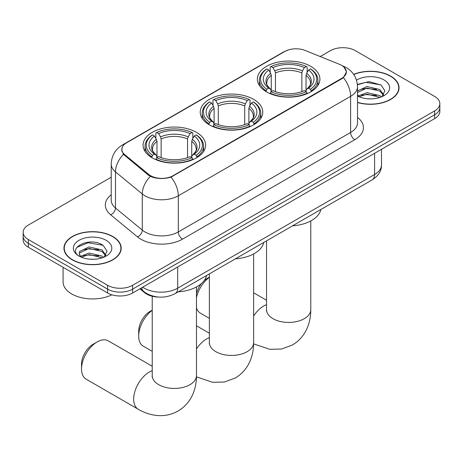 <?xml version="1.0" encoding="UTF-8"?>
<svg xmlns="http://www.w3.org/2000/svg" width="463" height="463" viewBox="0 0 463 463"><rect width="100%" height="100%" fill="white"/><g stroke="black" fill="none" stroke-linecap="round" stroke-linejoin="round"><path stroke-width="0.69" d="M253.608 99.342A31.27 18.051 0 0 0 219.531 95.424A31.27 18.051 0 0 0 200.23 112.104A31.27 18.051 0 0 0 209.392 124.871A31.27 18.051 0 0 0 243.469 128.783A31.27 18.051 0 0 0 262.77 112.104A31.27 18.051 0 0 0 253.608 99.342M196.457 132.337A31.27 18.051 0 0 0 162.38 128.425A31.27 18.051 0 0 0 143.079 145.104A31.27 18.051 0 0 0 152.234 157.866A31.27 18.051 0 0 0 186.311 161.784A31.27 18.051 0 0 0 205.618 145.104A31.27 18.051 0 0 0 196.457 132.337M310.766 66.342A31.27 18.051 0 0 0 276.689 62.43A31.27 18.051 0 0 0 257.382 79.109A31.27 18.051 0 0 0 266.543 91.877A31.27 18.051 0 0 0 300.62 95.789A31.27 18.051 0 0 0 319.921 79.109A31.27 18.051 0 0 0 310.766 66.342M341.636 65.381A15.927 9.196 0 0 0 339.506 64.351L305.158 50.461A15.927 9.196 0 0 0 284.757 51.491L126.515 142.853A15.927 9.196 0 0 0 121.85 149.358A15.927 9.196 0 0 0 124.726 154.63L148.785 174.464A15.927 9.196 0 0 0 173.093 175.691L341.636 78.386A15.927 9.196 0 0 0 346.301 71.881A15.927 9.196 0 0 0 341.636 65.381M158.554 297.055A17.698 10.221 180 0 1 144.63 292.703L139.89 288.796M357.517 102.526A28.613 16.518 0 0 0 399.037 87.779A28.613 16.518 0 0 0 390.656 76.1A28.613 16.518 0 0 0 353.686 74.381M112.81 236.506A28.613 16.518 0 0 0 81.627 232.93A28.613 16.518 0 0 0 63.963 248.191A28.613 16.518 0 0 0 72.344 259.87A28.613 16.518 0 0 0 103.527 263.453A28.613 16.518 0 0 0 121.196 248.191A28.613 16.518 0 0 0 112.81 236.506M64.259 249.679A28.613 16.518 0 0 0 64.16 250.118M344.021 67.141L346.509 71.788L343.39 77.616L341.844 78.739L171.096 177.092C164.782 178.996 158.468 178.996 152.153 177.092L148.577 175.28L123.447 154.364L121.642 149.769L122.458 146.84M111.218 177.213L28.336 225.07A17.698 10.221 0 0 0 23.15 232.293L23.15 240.002A17.698 10.221 0 0 0 28.336 247.225L107.595 292.992L107.595 289.138A17.698 10.221 0 0 0 132.626 289.138L434.664 114.755A17.698 10.221 0 0 0 439.85 107.532A17.698 10.221 0 0 1 434.664 114.755L132.626 289.138A17.698 10.221 0 0 1 107.595 289.138L28.336 243.37L107.595 289.138L107.595 285.283A17.698 10.221 0 0 0 132.626 285.283L434.664 110.9A17.698 10.221 0 0 0 439.85 103.677A17.698 10.221 0 0 0 434.664 96.449L355.405 50.687A17.698 10.221 0 0 0 330.374 50.687L320.217 56.55M23.15 236.147A17.698 10.221 0 0 0 28.336 243.37A17.698 10.221 0 0 1 23.15 236.147M23.15 232.293A17.698 10.221 0 0 0 28.336 239.521L107.595 285.283M120.999 250.118A28.613 16.518 0 0 0 120.901 249.679M398.84 89.706A28.613 16.518 0 0 0 398.741 89.266M107.595 292.992A17.698 10.221 0 0 0 132.626 292.992L434.664 118.609A17.698 10.221 0 0 0 439.85 111.386L439.85 103.677M357.517 102.335A28.318 16.35 0 0 0 398.741 87.779A28.318 16.35 0 0 0 390.448 76.221A28.318 16.35 0 0 0 353.796 74.543M367.223 98.729L371.667 98.862M358.385 95.905L366.968 92.635L379.851 95.644L381.408 96.894M359.172 96.732L366.968 94.163L380.129 97.369M357.517 94.533A13.334 7.697 0 0 0 359.288 96.836M357.517 90.985L366.968 86.512L379.851 89.527L383.677 94.817M357.517 92.513L366.968 88.045L379.851 91.055L383.376 95.216M357.517 96.015A19.232 11.106 0 0 0 384.018 95.633A19.232 11.106 0 0 0 384.018 79.925A19.232 11.106 0 0 0 356.493 80.122M381.865 96.703L384.875 90.789L381.066 85.047L369.075 81.61L357.395 84.428M358.518 96.501L357.517 95.436M357.43 84.793L365.92 82.339L380.806 84.874M361.684 89.226L365.92 88.456L376.546 89.371M361.684 95.343L365.92 94.579L376.546 95.488M72.552 259.749A28.318 16.35 0 0 0 103.417 263.297A28.318 16.35 0 0 0 120.901 248.191A28.318 16.35 0 0 0 112.602 236.628A28.318 16.35 0 0 0 81.743 233.086A28.318 16.35 0 0 0 64.259 248.191A28.318 16.35 0 0 0 72.552 259.749M63.078 267.29L63.078 281.909A29.499 17.033 0 0 0 71.719 293.953A29.499 17.033 0 0 0 111.855 294.804M89.382 259.141L93.827 259.268M80.539 256.317L89.127 253.041L102.01 256.056L103.567 257.306M81.332 257.144L89.127 254.569L102.288 257.775M80.678 256.913L79.295 253.683A13.334 7.697 0 0 0 81.447 257.249M79.295 253.683L79.7 251.345L89.127 246.924L102.01 249.939L105.836 255.229M79.329 253.869L79.7 252.879L89.127 248.452L102.01 251.467L105.535 255.622M104.025 257.115L107.034 251.201L103.226 245.459C89.729 235.754 65.752 248.538 79.595 256.375L79.665 256.421M106.177 240.338A19.232 11.106 0 0 0 78.982 240.338A19.232 11.106 0 0 0 78.982 256.045A19.232 11.106 0 0 0 106.177 256.045A19.232 11.106 0 0 0 106.177 240.338M76.783 247.387L88.08 242.751L102.965 245.28M83.838 249.638L88.08 248.868L98.706 249.783M83.838 255.755L88.08 254.986L98.706 255.9M196.468 293.49A16.222 9.37 -60 0 1 201.561 283.443M204.079 280.746A16.222 9.37 -60 0 1 207.302 278.35L209.374 277.152L207.302 278.35M209.374 277.314A22.126 12.773 120 0 0 196.468 297.553M196.468 307.779A22.126 12.773 120 0 0 200.415 313.162L209.374 318.336M265.982 91.541L266.821 89.307A28.081 16.211 0 0 1 266.821 68.912L268.748 70.029A25.367 14.648 0 0 0 268.748 88.19L270.658 89.272L271.272 91.552M271.272 90.621L271.272 75.371L270.658 73.31L268.748 70.029M270.155 72.442L270.155 66.985L270.994 66.504A28.081 16.211 0 0 1 306.315 66.504L304.382 67.615A25.367 14.648 0 0 0 272.921 67.615L274.831 70.903L275.444 72.963L275.444 91.616M301.864 91.616L301.864 72.963L302.478 70.903L304.382 67.615M292.552 225.846A32.451 18.734 0 0 0 320.865 209.496M270.155 93.161A29.262 16.894 0 0 0 307.154 93.161L306.315 91.715A28.081 16.211 0 0 1 270.994 91.715L270.155 93.665M307.154 93.665L307.154 93.161M266.821 68.912L265.982 69.392A29.262 16.894 0 0 0 259.39 80.07A29.262 16.894 0 0 0 265.982 90.754M306.315 66.504L307.154 66.985L307.154 72.442M270.994 91.715L272.921 90.598A25.367 14.648 0 0 0 304.382 90.598L306.315 91.715M268.748 88.19L266.821 89.307M272.921 67.615L270.994 66.504M270.658 73.31A22.693 13.103 0 0 0 270.658 89.272L270.762 89.347C267.539 86.228 266.225 84.11 266.827 82.999A21.83 12.605 0 0 1 271.272 75.371M311.327 90.754A29.262 16.894 0 0 0 317.919 80.07A29.262 16.894 0 0 0 311.327 69.392L310.488 68.912A28.081 16.211 0 0 1 310.488 89.307L311.327 91.541M310.488 89.307L308.555 88.19A25.367 14.648 0 0 0 308.555 70.029L310.488 68.912M308.555 70.029L306.651 73.31L306.031 75.371L306.031 90.621L306.651 89.272L308.555 88.19M306.031 75.371A21.83 12.605 0 0 1 310.482 82.999C311.078 84.116 309.764 86.234 306.541 89.347L306.651 89.272A22.693 13.103 0 0 0 306.651 73.31M306.031 91.552L306.031 90.621M152.223 310.314A22.126 12.773 120 0 0 138.68 336.034L138.68 331.219A16.222 9.37 -60 0 1 150.151 311.344L152.223 310.146L150.151 311.344M138.68 336.034A22.126 12.773 120 0 0 143.258 346.162L152.223 351.336M208.825 124.535L209.664 122.301A28.081 16.211 0 0 1 209.664 101.906L211.597 103.023A25.367 14.648 0 0 0 211.597 121.19L213.501 122.273L214.12 124.547M214.12 123.621L214.12 108.371L213.501 106.311L211.597 103.023M212.997 105.442L212.997 99.979L213.837 99.499A28.081 16.211 0 0 1 249.163 99.499L247.23 100.616A25.367 14.648 0 0 0 215.77 100.616L217.674 103.903L218.293 105.958L218.293 124.611M244.707 124.611L244.707 105.958L245.326 103.903L247.23 100.616M235.401 258.84A32.451 18.734 0 0 0 263.713 242.496M212.997 126.162A29.262 16.894 0 0 0 250.003 126.162L249.163 124.709A28.081 16.211 0 0 1 213.837 124.709L212.997 126.659M250.003 126.659L250.003 126.162M209.664 101.906L208.825 102.387A29.262 16.894 0 0 0 202.238 113.07A29.262 16.894 0 0 0 208.825 123.748M249.163 99.499L250.003 99.979L250.003 105.442M213.837 124.709L215.77 123.598A25.367 14.648 0 0 0 247.23 123.598L249.163 124.709M211.597 121.19L209.664 122.301M215.77 100.616L213.837 99.499M213.501 106.311A22.693 13.103 0 0 0 213.501 122.273L213.611 122.342C210.387 119.222 209.073 117.11 209.67 115.993A21.83 12.605 0 0 1 214.12 108.371M254.175 123.748A29.262 16.894 0 0 0 260.762 113.07A29.262 16.894 0 0 0 254.175 102.387L253.336 101.906A28.081 16.211 0 0 1 253.336 122.301L254.175 124.535M253.336 122.301L251.403 121.19A25.367 14.648 0 0 0 251.403 103.023L253.336 101.906M251.403 103.023L249.499 106.311L248.88 108.371L248.88 123.621L249.499 122.273L251.403 121.19M248.88 108.371A21.83 12.605 0 0 1 253.33 115.993C253.921 117.116 252.613 119.234 249.389 122.342L249.499 122.273A22.693 13.103 0 0 0 249.499 106.311M248.88 124.547L248.88 123.621M81.523 369.028L81.523 364.213A16.222 9.37 -60 0 1 92.999 344.345L97.166 341.931A22.126 12.773 120 0 0 81.523 369.028A22.126 12.773 120 0 0 86.106 379.156L138.252 409.263A22.126 12.773 -60 0 1 134.86 391.536A22.126 12.773 -60 0 1 149.317 372.044A22.126 12.773 -60 0 1 152.223 370.678M151.673 157.536L152.512 155.302A28.081 16.211 0 0 1 152.512 134.907L154.445 136.024A25.367 14.648 0 0 0 154.445 154.185L156.349 155.267L156.969 157.547M156.969 156.616L156.969 141.365L156.349 139.305L154.445 136.024M155.846 138.437L155.846 132.979L156.685 132.499A28.081 16.211 0 0 1 192.006 132.499L190.079 133.61A25.367 14.648 0 0 0 158.618 133.61L160.522 136.898L161.136 138.958L161.136 157.605M187.556 157.605L187.556 138.958L188.169 136.898L190.079 133.61M178.249 291.84A32.451 18.734 0 0 0 206.562 275.491M155.846 159.156A29.262 16.894 0 0 0 192.845 159.156L192.006 157.709A28.081 16.211 0 0 1 156.685 157.709L155.846 159.66M192.845 159.66L192.845 159.156M152.512 134.907L151.673 135.387A29.262 16.894 0 0 0 145.081 146.065A29.262 16.894 0 0 0 151.673 156.749M192.006 132.499L192.845 132.979L192.845 138.437M156.685 157.709L158.618 156.592A25.367 14.648 0 0 0 190.079 156.592L192.006 157.709M154.445 154.185L152.512 155.302M158.618 133.61L156.685 132.499M156.349 139.305A22.693 13.103 0 0 0 156.349 155.267L156.459 155.342C153.236 152.223 151.922 150.105 152.518 148.993A21.83 12.605 0 0 1 156.969 141.365M197.018 156.749A29.262 16.894 0 0 0 203.61 146.065A29.262 16.894 0 0 0 197.018 135.387L196.179 134.907A28.081 16.211 0 0 1 196.179 155.302L197.018 157.536M196.179 155.302L194.252 154.185A25.367 14.648 0 0 0 194.252 136.024L196.179 134.907M194.252 136.024L192.342 139.305L191.728 141.365L191.728 156.616L192.342 155.267L194.252 154.185M191.728 141.365A21.83 12.605 0 0 1 196.173 148.993C196.769 150.11 195.455 152.229 192.238 155.342L192.342 155.267A22.693 13.103 0 0 0 192.342 139.305M191.728 157.547L191.728 156.616M152.223 366.239L108.232 340.837A22.126 12.773 120 0 0 97.166 341.931L92.999 344.345M124.726 154.63L124.726 155.62M148.785 174.464L148.785 175.448M173.093 175.691L173.093 176.166M341.636 78.386L341.636 78.86M144.63 292.182L144.63 292.703M357.517 117.423A29.499 17.033 180 0 1 354.774 139.687L182.48 239.157A5.897 3.409 60 0 1 178.307 231.934L350.607 132.459A23.601 13.624 0 0 0 357.517 122.822L357.517 86.697A23.601 13.624 180 0 1 350.607 96.327A20.65 11.922 -120 0 0 343.39 77.616M182.48 239.157A29.499 17.033 180 0 1 140.764 239.157A29.499 17.033 180 0 1 137.459 236.882L110.657 214.786A29.499 17.033 180 0 1 111.218 194.796M144.936 231.934A23.601 13.624 0 0 0 178.307 231.934L178.307 195.803A23.601 13.624 180 0 1 144.936 195.803A23.601 13.624 180 0 1 142.291 193.985L115.49 171.883A23.601 13.624 180 0 1 111.218 164.07L111.218 200.201A23.601 13.624 0 0 0 115.49 208.014L142.291 230.111A23.601 13.624 0 0 0 144.936 231.934M357.517 86.697C357.118 78.212 353.385 71.846 346.33 67.61L343.349 66.157A20.65 9.671 112 0 0 342.47 65.902M171.096 177.092A20.65 11.922 60 0 1 178.307 195.803L350.607 96.327L350.607 132.459A5.897 3.409 60 0 0 354.774 139.687M124.634 144.161A20.65 11.922 -120 0 0 122.411 144.983C115.351 149.219 111.624 155.585 111.218 164.07M122.411 144.983L283.229 52.134A20.65 11.922 60 0 1 284.791 51.468M123.447 154.364A20.65 13.809 129.5 0 0 115.49 171.883L115.49 208.014A5.897 3.947 -50.5 0 1 110.657 214.786M150.336 176.374A20.65 13.809 129.5 0 0 142.291 193.985L142.291 230.111A5.897 3.947 -50.5 0 1 137.459 236.882M132.626 285.283L132.626 292.992M434.664 110.9L434.664 118.609M28.336 239.521L28.336 247.225M142.726 287.158A23.601 13.624 0 0 0 144.311 288.171A23.601 13.624 0 0 0 177.682 288.171L374.59 174.487A23.601 13.624 0 0 0 381.506 164.857C381.674 170.708 378.56 175.72 372.148 179.893L175.24 293.577A11.801 6.812 60 0 0 177.682 288.171L177.682 266.977M374.59 153.294L374.59 174.487A11.801 6.812 60 0 1 372.148 179.893M141.771 287.714A11.801 7.894 129.5 0 0 143.825 291.551L140.243 288.594M310.777 220.949L310.777 309.66A22.126 12.773 180 0 1 304.295 318.689A22.126 12.773 180 0 1 273.008 318.689A22.126 12.773 180 0 1 266.532 309.66L266.428 310.922M253.626 315.992A22.126 12.773 -60 0 1 263.621 306.049A22.126 12.773 -60 0 1 266.532 304.683M301.864 72.963A21.83 12.605 0 0 0 275.444 72.963M302.478 70.903A22.693 13.103 0 0 0 274.831 70.903M253.626 253.95L253.626 342.655A22.126 12.773 180 0 1 247.144 351.689A22.126 12.773 180 0 1 215.856 351.689A22.126 12.773 180 0 1 209.374 342.655L209.276 343.922M196.468 348.986A22.126 12.773 -60 0 1 206.469 339.043A22.126 12.773 -60 0 1 209.374 337.677M244.707 105.958A21.83 12.605 0 0 0 218.293 105.958M245.326 103.903A22.693 13.103 0 0 0 217.674 103.903M196.468 286.944L196.468 375.655A22.126 12.773 180 0 1 189.992 384.684A22.126 12.773 180 0 1 158.705 384.684A22.126 12.773 180 0 1 152.223 375.655L152.124 376.917M187.556 138.958A21.83 12.605 0 0 0 161.136 138.958M188.169 136.898A22.693 13.103 0 0 0 160.522 136.898M121.85 149.358L121.85 151.308M346.301 71.881L346.301 73.287M283.229 52.134L288.628 49.848M343.349 66.157L342.064 65.636M175.24 293.577C165.742 298.346 156.251 298.346 146.754 293.577L143.825 291.551M381.506 164.857L381.506 149.3M398.741 90.146L398.741 87.779M120.901 250.558L120.901 248.191M64.259 250.558L64.259 248.191M310.777 309.66C310.812 315.963 309.689 321.93 307.415 327.561C304.324 335.056 299.318 340.878 292.385 345.022L281.429 349.044L269.744 349.31L253.608 343.864M259.39 85.47L259.39 80.07M317.919 85.47L317.919 80.07M266.532 300.244L253.626 292.79M266.532 240.87L266.532 309.66M253.626 342.655C253.655 348.957 252.538 354.924 250.263 360.555C247.173 368.056 242.161 373.878 235.233 378.022L224.277 382.044L212.592 382.305L196.457 376.859M202.238 118.47L202.238 113.07M260.762 118.47L260.762 113.07M209.374 333.238L196.468 325.79M209.374 273.864L209.374 342.655M196.468 375.655C196.503 381.958 195.38 387.925 193.112 393.556C190.021 401.051 185.009 406.873 178.076 411.017C171.021 414.946 163.474 416.376 155.435 415.305C149.427 414.46 143.698 412.446 138.252 409.263M145.081 151.465L145.081 146.065M203.61 151.465L203.61 146.065M152.223 296.251L152.223 375.655"/></g></svg>
